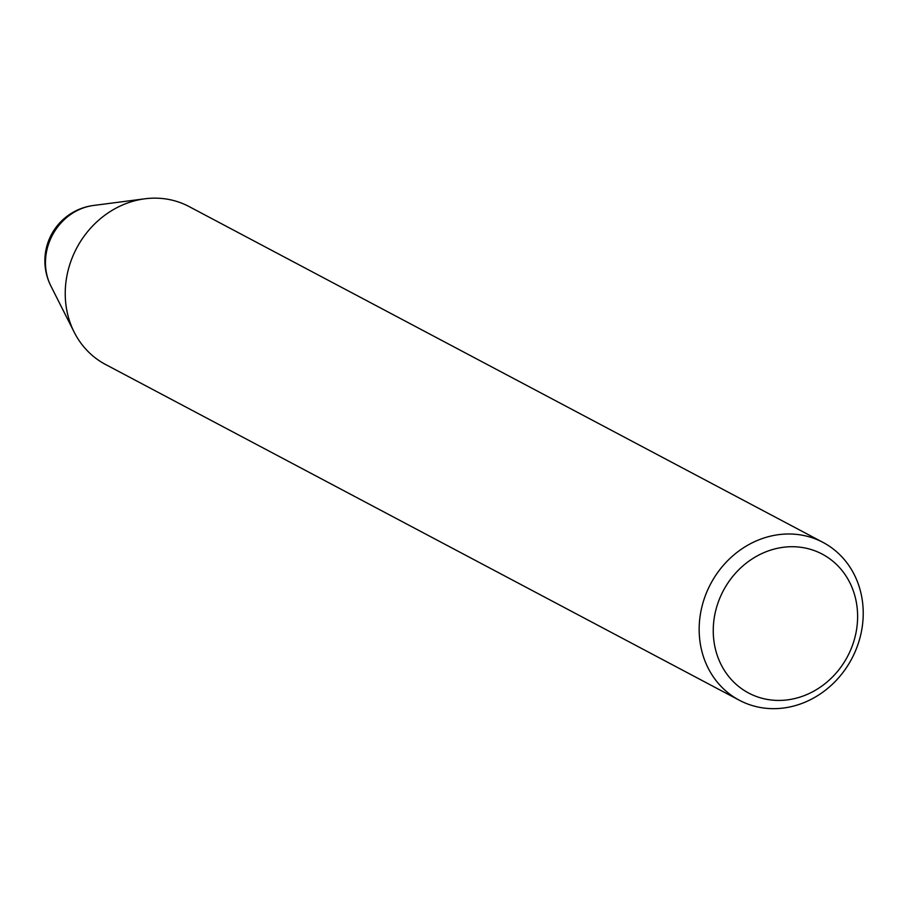 <?xml version="1.0" encoding="UTF-8"?>
<svg xmlns="http://www.w3.org/2000/svg" width="907" height="907" viewBox="0 0 907 907"><rect width="100%" height="100%" fill="white"/><g stroke="black" fill="none" stroke-linecap="round" stroke-linejoin="round"><path stroke-width="1.36" d="M144.825 198.803L93.5 205.47A53.91 48.196 117.9 0 0 87.945 206.524A53.91 48.196 117.9 0 0 50.86 285.954L74.181 332.166A89.317 79.873 -62.1 0 1 135.631 200.549A89.317 79.873 -62.1 0 1 144.825 198.803A89.317 79.873 -62.1 0 1 189.075 206.558L823.012 542.397A89.317 79.873 -62.1 0 1 861.65 630.376A89.317 79.873 -62.1 0 1 792.831 706.27A89.317 79.873 -62.1 0 1 739.375 700.261A89.317 79.873 -62.1 0 1 700.737 612.282A89.317 79.873 -62.1 0 1 769.555 536.388A89.317 79.873 -62.1 0 1 823.012 542.397M795.677 698.322A78.603 70.281 117.9 0 0 856.888 605.695A78.603 70.281 117.9 0 0 775.19 548.826A78.603 70.281 117.9 0 0 713.979 641.453A78.603 70.281 117.9 0 0 795.677 698.322M739.375 700.261L105.45 364.421A89.317 79.873 -62.1 0 1 74.181 332.166M93.5 205.47A55.803 55.803 0 0 0 50.86 285.954"/></g></svg>
